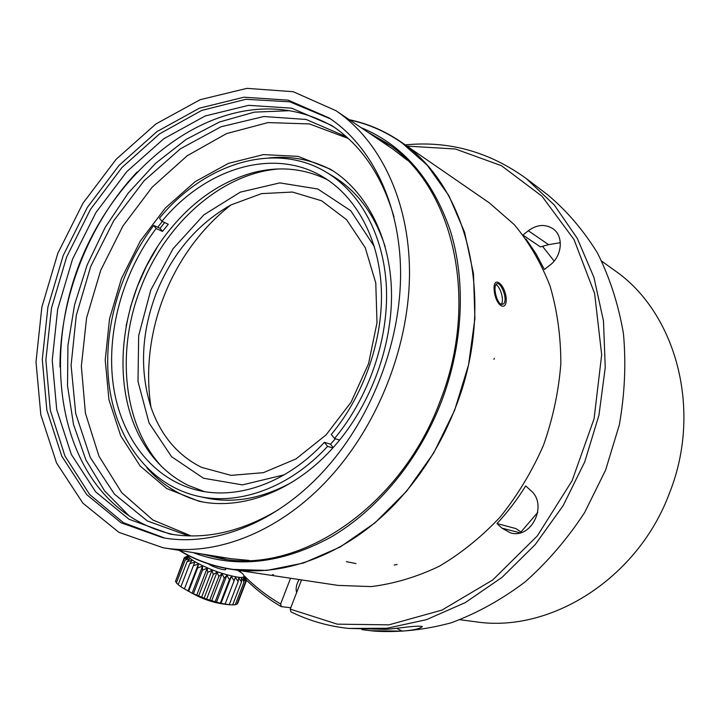 <?xml version="1.0" encoding="UTF-8"?>
<svg xmlns="http://www.w3.org/2000/svg" width="720" height="720" viewBox="0 0 720 720"><rect width="100%" height="100%" fill="white"/><g stroke="black" fill="none" stroke-linecap="round" stroke-linejoin="round"><path stroke-width="1.08" d="M225.675 568.35L225.45 568.935C228.015 571.743 212.4 567.108 208.44 563.877M188.676 555.669L188.568 556.074C188.181 559.125 205.218 567.972 222.084 573.363C240.597 578.763 247.383 578.808 242.424 573.498L237.573 570.267M188.568 555.516L184.329 557.613L188.127 556.29L184.302 558.648L188.55 557.379L185.22 560.016L189.828 558.747L187.083 561.672L191.943 560.367L189.837 563.58L194.832 562.185L193.392 565.668L198.405 564.138L197.658 567.882L202.554 566.172L202.491 570.141L207.144 568.215L207.738 572.382L212.04 570.213L213.237 574.524L217.071 572.085L218.79 576.495L222.075 573.777L224.235 578.241L226.899 575.244L229.383 579.699L231.381 576.432L234.072 580.824L235.386 577.296L238.158 581.589L238.779 577.827L241.515 581.958L241.47 578.007L244.053 581.94L243.378 577.827L245.691 581.535L244.458 577.296L246.402 580.761L244.674 576.45L246.168 579.636M246.411 580.761L237.663 603.441M245.7 581.535L236.916 604.323L235.404 604.386M244.062 581.94L235.233 604.827L232.722 604.782M241.524 581.958L232.659 604.935L228.87 604.683M238.167 581.589L229.266 604.647L220.977 603.405L206.613 599.193L192.105 593.244L181.566 587.25M192.195 593.253C203.508 599.652 215.595 603.45 228.438 604.647L229.266 604.647M234.081 580.824L225.153 603.963M231.381 576.432L220.977 603.405M229.383 579.699L220.437 602.901M226.899 575.244L216.468 602.28M224.235 578.241L215.271 601.497M222.075 573.777L211.626 600.858M218.799 576.504L209.817 599.787M217.071 572.085L206.613 599.193M213.237 574.524L204.246 597.825M212.04 570.213L201.573 597.321M207.747 572.382L198.756 595.683M207.144 568.215L196.686 595.314M202.5 570.15L193.518 593.424M202.554 566.172L192.105 593.244M197.658 567.882L188.694 591.12M198.405 564.138L187.974 591.156M193.392 565.677L184.446 588.861M189.837 563.58L180.909 586.701M187.083 561.672L178.191 584.712L181.341 587.088M185.22 560.016L176.355 582.966L178.254 584.55M184.293 558.648L175.473 581.508L176.535 582.516M184.32 557.613L175.797 580.662M188.532 555.606L188.307 556.191M185.211 557.163L188.46 555.561M193.041 552.564C235.917 568.854 281.826 563.733 330.786 537.21C377.451 510.021 418.689 460.386 441.234 402.156C463.239 344.682 466.119 281.502 450.387 230.85C432.603 179.19 402.822 144.792 361.062 127.638M179.586 550.395C195.354 559.962 212.67 566.208 231.516 569.151C285.822 577.845 350.901 552.834 399.753 498.744C423.423 472.563 441.99 442.224 455.436 407.709C497.277 302.67 468.162 185.373 400.491 141.867C384.723 131.121 367.821 123.831 349.767 120.015M201.348 553.905L221.58 558.738C299.727 573.966 400.788 507.096 439.92 401.661C480.834 298.98 452.34 184.41 386.127 142.668L368.046 132.345M210.996 555.462L226.395 559.422M390.078 145.449L376.137 137.808M501.21 304.29C504.549 300.708 500.355 286.362 495.882 284.706M500.886 304.137C496.422 302.004 493.137 287.037 496.188 284.31C500.166 279.432 508.518 299.925 503.514 303.921L500.886 304.137M335.88 110.655L293.202 91.71L246.915 88.353L200.205 99.675L155.835 124.011L116.127 159.318L82.944 203.256L57.789 253.395L41.85 307.17L36 361.917L40.824 414.828L56.538 462.942L82.881 503.145L118.935 532.359L163.026 547.731C216.927 556.974 282.681 530.973 332.415 474.579C380.232 420.732 409.878 342.324 409.509 271.008C408.951 199.647 379.53 140.076 335.88 110.655L393.039 149.202L407.277 160.209M249.03 560.412L231.093 558.702L163.026 547.731M330.498 118.881L289.809 101.817L245.871 99.297L201.609 110.475L159.588 133.848L121.977 167.508L90.54 209.295L66.672 256.914L51.516 307.98L45.873 359.973L50.301 410.247L64.962 456.03L89.613 494.46L123.39 522.675L164.745 538.056M326.871 467.442C372.798 415.548 401.148 340.083 400.59 271.548C399.834 202.968 371.277 145.827 328.995 117.873L288.207 100.152L244.008 97.2L199.395 108.18L157.005 131.562L119.034 165.402L87.282 207.504L63.198 255.528L47.916 307.035L42.282 359.469L46.845 410.121L61.776 456.183L86.805 494.703L121.068 522.783L162.945 537.759C215.055 547.191 278.829 522.108 326.871 467.442M394.02 217.071C381.951 175.428 361.062 144.828 331.362 125.28L291.609 108.162L248.571 105.336L205.128 116.001L163.845 138.708L126.864 171.576L95.949 212.508L72.513 259.209L57.663 309.312L52.227 360.315L56.718 409.59L71.307 454.392L95.697 491.886L129.033 519.264L169.74 533.979C204.777 540.027 240.948 531.99 278.244 509.859M334.611 127.476C306.747 111.078 276.741 105.579 244.584 110.979C174.978 123.174 110.601 185.22 80.046 262.188C49.698 339.237 54.216 428.535 96.651 485.046C116.424 510.984 142.083 527.499 173.628 534.591M137.079 172.026C89.163 222.903 59.814 297.108 59.976 367.002M289.386 110.7L254.376 112.14L219.573 121.959L186.228 139.365L155.448 163.44L128.169 193.158L105.174 227.394L87.129 265.005L74.574 304.785L67.932 345.483L67.518 385.821L73.503 424.44L85.923 459.945L104.607 490.914L129.159 515.907M347.562 137.826L345.339 136.341L306.18 119.466L263.799 116.514L221.049 126.756L180.432 148.797L144.063 180.819L113.706 220.77L90.747 266.418L76.275 315.432L71.091 365.337L75.717 413.577L90.27 457.434L114.462 494.154L147.393 520.992L187.506 535.464L190.152 535.905M348.255 138.456L309.492 123.939L268.047 122.58L226.53 133.605L187.263 155.7L152.181 187.164L122.886 226.071L100.692 270.369L86.598 317.862L81.351 366.282L85.428 413.235L98.964 456.21L121.707 492.642L152.883 519.993L191.088 535.914M334.521 446.067C371.07 404.622 392.949 344.601 391.464 290.223C389.826 235.836 365.625 190.584 330.273 169.137L298.098 156.366L263.43 154.602L228.447 163.368L195.165 181.647L165.321 208.053L140.355 240.966L121.455 278.568L109.521 318.924L105.228 360.009L108.936 399.69L120.717 435.789L140.238 466.11L166.734 488.538L198.936 501.228C242.154 510.84 295.38 490.797 334.521 446.067M146.79 467.73C161.793 484.884 180.243 496.26 202.131 501.849M333.009 170.856C313.218 159.966 291.978 155.646 269.307 157.905M162.279 221.445L157.725 227.277M156.042 293.742C141.264 333.225 139.581 371.052 151.002 407.232C160.677 435.222 177.48 455.247 201.42 467.316L231.039 475.362L263.403 472.662L296.019 458.91L326.133 434.826L351.072 402.201L368.541 363.735L376.992 322.803L375.777 283.005L365.238 247.707L346.563 219.663L321.588 200.772L292.482 192.051L261.558 193.626L231.012 204.912C197.118 224.01 172.134 253.62 156.042 293.742M279.072 168.948C221.643 173.16 165.024 223.722 140.787 287.937C115.893 350.73 123.075 424.701 161.505 466.38M157.167 247.302L146.295 266.391L137.313 286.569L130.797 305.991L126.126 325.818M204.507 491.634L187.992 485.289C170.145 476.307 155.664 462.906 144.576 445.095C107.307 386.406 119.988 290.547 169.758 229.806C193.176 200.88 220.662 181.908 252.216 172.899C278.856 165.843 304.038 168.192 327.753 179.937M324.387 442.332C287.55 482.355 238.662 499.77 198.864 490.545C152.91 480.051 120.789 437.589 113.301 385.236C106.02 332.676 122.607 272.781 156.132 228.537L153.693 225.432C119.007 271.206 101.862 333.162 109.458 387.549C117.261 441.702 150.633 485.667 198.405 496.314C239.391 505.575 289.647 487.575 327.573 446.382L324.387 442.332L330.516 444.195L335.385 438.759M339.615 440.082L334.521 438.498L331.308 434.448C364.419 394.686 383.517 338.67 381.312 288.378C378.945 238.086 356.013 196.533 322.911 176.877C272.853 146.718 204.921 168.795 161.928 221.283L168.273 224.226L162.495 231.426L156.132 228.537M327.573 446.382L332.829 447.966M330.516 444.195L333.18 447.57M334.521 438.498C368.757 397.521 388.593 339.705 386.424 287.748C384.093 235.782 360.558 192.816 326.52 172.359C274.572 140.706 203.967 163.692 159.471 218.196L161.928 221.283M164.655 222.543L160.065 228.339L162.495 231.426M160.065 228.339L153.693 225.432M326.52 172.359L332.838 176.148C357.246 190.935 374.706 214.506 385.218 246.843M292.185 482.112C262.395 498.528 233.532 503.775 205.605 497.871L198.405 496.314M601.794 261.225L614.439 270.324C675.558 312.075 702.909 409.239 669.519 493.011C637.722 579.042 549.81 633.375 475.452 621.747L460.035 619.74M405.216 144.882C449.073 140.58 489.465 151.839 526.401 178.65L554.355 205.092L577.242 238.311L593.928 277.371L603.477 320.976L605.25 367.515L598.968 415.116L584.766 461.799L563.202 505.557L535.23 544.581L502.101 577.314L465.309 602.595L426.42 619.677L387.009 628.254L348.534 628.425L385.524 629.334C395.496 628.911 417.672 624.933 422.352 626.616C419.976 628.74 413.262 630.243 402.219 631.125L370.341 630.702L361.872 629.604M296.667 592.488C295.506 588.771 296.316 584.451 299.106 579.537M290.547 578.25L280.62 603.972L281.232 606.627L290.772 607.77M281.232 606.627C268.398 599.166 256.689 590.22 246.114 579.789M348.534 628.425C327.924 626.184 308.691 620.64 290.853 611.784L290.25 609.12L337.275 624.159L388.899 624.852L441.963 610.092L492.75 579.951L537.345 535.869L572.076 480.771L594.081 418.761L601.677 354.69L594.612 293.472L573.993 239.508L541.98 196.191L501.417 165.69L455.409 149.004L406.998 146.106M526.401 178.65L547.488 194.652C566.739 210.726 583.407 230.184 597.492 253.035C609.759 277.596 618.408 304.425 623.43 333.504C626.157 363.438 624.798 393.885 619.344 424.836L605.628 470.043L584.712 512.406C567.522 538.713 547.695 561.852 525.222 581.823C501.669 599.607 477.018 613.26 451.269 622.782C425.367 629.82 399.897 632.619 374.868 631.17L370.341 630.702M523.224 235.269L540.378 246.879L548.586 244.674L560.331 242.676M521.568 532.395L515.799 528.552L496.98 523.548L501.822 528.093L510.363 532.827C531.495 539.631 548.28 504.585 530.64 490.392L525.681 485.937C517.212 499.608 507.645 512.145 496.98 523.548M520.965 531.99L537.759 512.388M554.13 261.063L542.529 246.303M280.62 603.972C267.354 596.268 255.312 586.971 244.494 576.09M240.867 572.328L239.184 570.51M301.527 579.897L290.25 609.12M526.059 239.067L535.905 253.593L544.383 269.469L549.936 265.14C562.311 256.059 563.886 235.872 552.888 228.681C545.076 223.848 536.886 224.532 528.327 230.733L522.999 234.972M179.073 550.314C194.985 560.043 212.472 566.388 231.525 569.358L266.85 570.42L303.507 563.031L340.074 547.074L374.994 522.846L406.692 491.103L433.665 453.06L454.617 410.328L468.558 364.833L474.903 318.627L473.49 273.789L464.58 232.227L448.821 195.57L427.14 165.105L400.644 141.723C384.705 130.851 367.605 123.516 349.335 119.727M493.965 359.325L494.289 358.326M506.16 297.522C504.144 282.384 492.489 275.4 494.226 290.637C495.675 306.351 507.366 312.813 506.16 297.522M400.644 141.723L489.231 202.797L514.296 224.649C529.074 242.343 540.99 262.809 550.071 286.047C557.244 310.563 560.835 336.474 560.835 363.78C558.675 391.41 552.87 418.626 543.411 445.437C531.972 471.465 517.599 495.297 500.274 516.924C481.59 536.85 461.25 553.293 439.254 566.262C416.736 577.008 394.038 583.785 371.16 586.593L337.923 585.387L231.525 569.358M284.211 474.822L242.433 484.893L203.472 478.224L171.567 456.696L149.058 422.946L138.006 381.474L138.672 335.655L150.75 290.16L173.016 248.769L203.895 214.83L240.309 192.141L279.792 182.898L317.826 189.009L350.748 210.726L374.409 246.708M396.666 628.281L402.219 631.125M520.011 532.845L501.822 528.093M548.586 244.674L528.327 230.733M394.236 565.056L397.116 564.471M346.401 561.663L355.995 563.571M273.483 574.668L272.403 574.821M188.568 556.074L187.965 556.344M188.658 591.12L190.296 592.137M501.642 304.434L503.451 303.948M231.012 204.912C171.369 251.478 139.347 332.469 151.002 407.232M406.845 146.25L400.491 141.867M239.175 570.303L231.516 569.151M422.334 626.589L421.686 626.265"/></g></svg>
